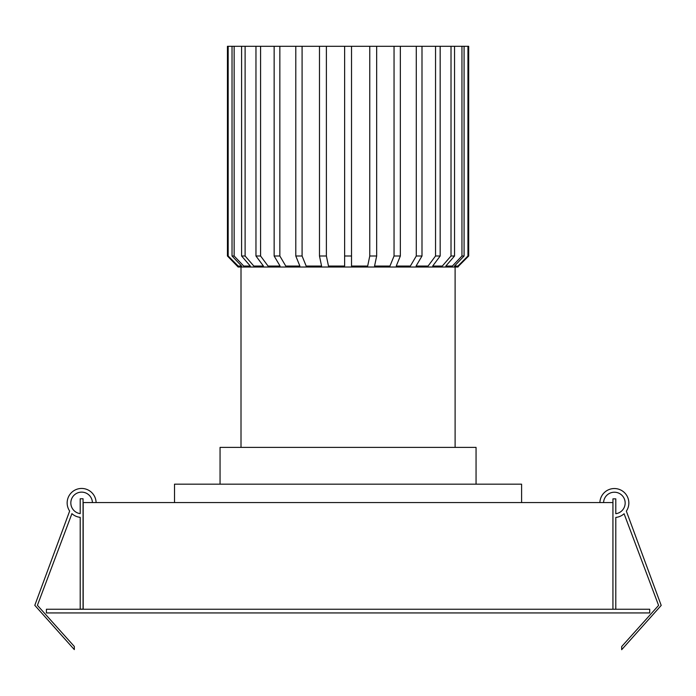 <?xml version="1.0" encoding="UTF-8"?>
<svg xmlns="http://www.w3.org/2000/svg" width="696" height="696" viewBox="0 0 696 696"><rect width="100%" height="100%" fill="white"/><g stroke="black" fill="none" stroke-linecap="round" stroke-linejoin="round"><path stroke-width="1.04" d="M458.655 266.063L457.985 267.029L238.128 267.029L227.435 255.998L227.435 46.31L228.175 46.31L228.175 255.998L238.197 266.063L241.608 266.063L232.029 255.998L232.029 46.31L234.143 46.31L234.143 255.998L243.73 266.063L250.316 266.063L241.59 255.998L241.59 46.31L245.114 46.31L245.114 255.998L253.84 266.063L263.445 266.063L255.963 255.998L255.963 46.31L260.582 46.31L260.582 255.998L268.056 266.063L280.07 266.063L274.146 255.998L274.146 46.31L279.853 46.31L279.853 255.998L285.769 266.063L299.88 266.063L295.791 255.998L295.791 46.31L302.09 46.31L302.09 255.998L306.179 266.063L321.578 266.063L319.481 255.998L319.481 46.31L326.389 46.31L326.389 255.998L328.477 266.063L344.624 266.063L344.624 46.31L351.524 46.31L351.515 266.063L367.671 266.063L369.767 255.998L376.666 255.998L374.561 266.063L389.96 266.063L394.049 255.998L400.348 255.998L396.25 266.063L410.37 266.063L416.286 255.998L421.993 255.998L416.069 266.063L428.066 266.063L435.548 255.998L440.168 255.998L432.677 266.063L442.291 266.063L451.017 255.998L454.54 255.998L445.814 266.063L452.374 266.063L461.953 255.998L464.084 255.998L454.505 266.063L457.925 266.063L467.947 255.998L468.678 255.998L458.655 266.063L468.686 255.998L468.686 46.31L468.678 255.998M344.624 255.998L351.524 255.998M220.058 484.181L220.058 447.389L476.055 447.389L476.055 484.181M174.513 502.573L174.513 484.181L521.6 484.181L521.6 502.573M295.791 255.998L302.09 255.998M319.481 255.998L326.389 255.998M369.767 255.998L369.767 46.31L376.666 46.31L376.666 255.998M394.049 255.998L394.049 46.31L400.348 46.31L400.348 255.998M416.286 255.998L416.286 46.31L421.993 46.31L421.993 255.998M435.548 255.998L435.548 46.31L440.168 46.31L440.168 255.998M451.017 255.998L451.017 46.31L454.54 46.31L454.54 255.998M461.953 255.998L461.953 46.31L464.084 46.31L464.084 255.998M467.947 255.998L467.947 46.31L468.686 46.31M237.458 266.063L227.435 255.998L228.175 255.998M232.029 255.998L234.143 255.998M241.59 255.998L245.114 255.998M255.963 255.998L260.582 255.998M274.146 255.998L279.853 255.998M232.029 46.31L228.175 46.31M241.59 46.31L234.143 46.31M255.963 46.31L245.114 46.31M274.146 46.31L260.582 46.31M295.791 46.31L279.853 46.31M319.481 46.31L302.09 46.31M344.624 46.31L326.389 46.31M351.524 46.31L369.767 46.31M376.666 46.31L394.049 46.31M400.348 46.31L416.286 46.31M421.993 46.31L435.548 46.31M440.168 46.31L451.017 46.31M454.54 46.31L461.953 46.31M464.084 46.31L467.947 46.31M599.9 502.573A14.477 14.477 0 0 1 614.594 488.54A14.477 14.477 0 0 1 626.348 511.142L661.2 605.416L621.676 649.69L621.676 646.567L658.59 605.416L624.086 513.744A14.477 14.477 0 0 1 615.795 517.424L615.795 609.226L612.941 609.226L612.941 498.849L615.795 498.849L615.795 513.718A10.797 10.797 0 0 0 625.165 503.017A10.797 10.797 0 0 0 614.594 492.22A10.797 10.797 0 0 0 603.58 502.573M83.189 609.252L83.189 502.573L612.924 502.573L612.924 609.252M649.707 612.932L46.406 612.932L46.406 609.252L649.707 609.252L649.707 612.932M92.42 502.573A10.797 10.797 0 0 0 81.876 492.133A10.797 10.797 0 0 0 70.862 502.094A10.797 10.797 0 0 0 80.205 513.631L80.205 498.762L83.059 498.762L83.059 609.139L80.205 609.139L80.205 517.337A14.477 14.477 0 0 1 71.914 513.657L37.41 605.329L74.324 646.48L74.324 649.603L34.8 605.329L69.652 511.055A14.477 14.477 0 0 1 77.213 489.14A14.477 14.477 0 0 1 96.1 502.573M455.106 447.389L455.106 267.029M241.007 447.389L241.007 267.029"/></g></svg>
